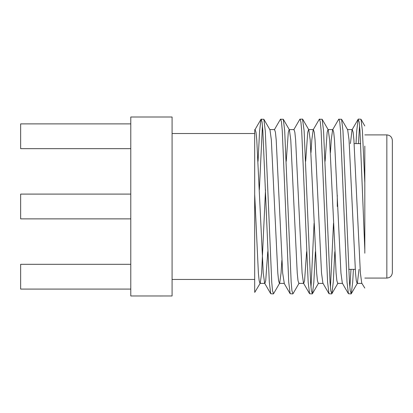 <?xml version="1.0" encoding="UTF-8"?>
<svg xmlns="http://www.w3.org/2000/svg" width="413" height="413" viewBox="0 0 413 413"><rect width="100%" height="100%" fill="white"/><g stroke="black" fill="none" stroke-linecap="round" stroke-linejoin="round"><path stroke-width="0.62" d="M130.782 289.085L20.65 289.085L20.65 264.305L130.782 264.305M130.782 194.095L20.65 194.095L20.65 218.875L130.782 218.875M130.782 148.665L20.65 148.665L20.65 123.885L130.782 123.885M337.282 195.168L337.282 206.485M392.35 206.485L392.35 272.565C391.994 275.941 390.156 277.779 386.842 278.073L386.842 134.901C390.156 135.196 391.994 137.033 392.35 140.405L392.35 269.353M364.818 146.068L364.818 249.896L359.971 130.782L359.207 122.15L358.148 119.249L356.734 130.782L356.006 143.616M353.414 269.353L352.687 282.193L351.277 293.726L350.219 290.824L349.45 282.193L342.976 130.782L341.561 119.249L338.722 119.249L332.62 129.785L331.236 139.888L330.431 152.603M350.988 269.353L349.857 287.525M351.071 293.906L348.433 293.726L347.023 282.193L340.544 130.782L339.78 122.15L338.928 119.068M334.814 251.708L333.26 282.193L331.851 293.726L330.792 290.824L330.023 282.193L323.549 130.782L322.135 119.249L319.295 119.249L313.193 129.785L311.81 139.888L311.004 152.603M333.503 223.201L330.431 287.525M331.644 293.906L329.006 293.726L327.597 282.193L321.118 130.782L320.354 122.15L319.502 119.068M315.387 251.708L313.834 282.193L312.424 293.726L311.366 290.824L310.597 282.193L304.123 130.782L302.502 119.068L299.869 119.249L293.772 129.785M314.081 223.201L311.004 287.525M312.218 293.906L309.58 293.726L308.17 282.193L301.696 130.782L300.927 122.15L300.075 119.068M299.095 283.189L292.998 293.726L291.939 290.824L291.17 282.193L284.696 130.782L283.282 119.249L280.442 119.249L274.346 129.785M292.791 293.906L290.153 293.726L288.744 282.193L282.27 130.782L281.501 122.15L280.649 119.068M281.862 260.366L281.052 273.086L279.668 283.189L273.571 293.726L272.513 290.824L271.744 282.193L265.27 130.782L263.855 119.249L261.016 119.249L259.601 130.782L258.048 161.261M273.365 293.906L270.727 293.726L269.317 282.193L262.844 130.782L262.074 122.15L261.222 119.068M364.818 182.747L362.402 130.782L360.988 119.249L358.355 119.068M359.568 125.449L358.438 143.616M262.436 125.449L259.359 189.774M172.082 133.523L254.682 133.523L254.682 130.394L254.682 291.552M265.513 189.774L261.625 273.086L260.242 283.189L254.682 292.466M364.818 249.896L364.818 253.205M347.426 129.584L352.284 129.584L353.136 132.294L353.9 139.888L360.379 273.086L361.762 283.189L364.818 288.073M364.818 125.975L360.988 119.249M130.782 117.003L130.782 295.971L172.082 295.971L172.082 117.003L130.782 117.003M392.35 143.616L392.35 140.405M358.148 119.249L352.046 129.785L350.405 143.616M348.433 293.726L342.336 283.189L340.952 273.086L334.478 139.888L333.709 132.294L332.857 129.584L332.62 129.785M329.006 293.726L322.909 283.189L321.526 273.086L315.052 139.888L314.283 132.294L313.431 129.584L313.193 129.785M306.616 251.708L304.572 280.68L303.715 283.39L298.862 283.39L298.01 280.68L297.241 273.086L290.767 139.888L289.384 129.785L283.282 119.249M309.58 293.726L303.483 283.189L302.099 273.086L295.625 139.888L294.856 132.294L294.004 129.584L289.146 129.584L288.295 132.294L286.25 161.261M263.855 119.249L269.957 129.785L271.341 139.888L277.815 273.086L278.584 280.68L279.436 283.39L284.294 283.39L282.673 273.086L276.199 139.888L275.43 132.294L274.578 129.584L269.72 129.584M267.763 251.708L265.719 280.68L264.867 283.39L260.009 283.39L259.157 280.68L258.388 273.086L254.682 194.208M270.727 293.726L264.63 283.189L263.246 273.086L256.772 139.888L256.003 132.294L255.151 129.584L254.682 129.584M359.016 269.353L357.374 283.189L351.277 293.726M361.995 283.39L357.142 283.39L356.29 280.68L355.521 273.086L349.047 139.888L347.663 129.785L341.561 119.249M342.568 283.39L337.715 283.39L336.863 280.68L336.094 273.086L329.62 139.888L328.237 129.785L322.135 119.249M332.857 129.584L327.999 129.584L327.148 132.294L325.103 161.261M323.142 283.39L318.289 283.39L317.437 280.68L316.668 273.086L310.194 139.888L308.81 129.785L302.708 119.249M313.431 129.584L308.573 129.584L307.721 132.294L305.677 161.261M163.837 295.971L159.867 295.997M159.965 295.971L141.473 295.971M354.163 143.616L360.699 143.616M364.818 278.073L386.842 278.073M254.682 279.451L172.082 279.451M364.818 134.901L386.842 134.901M284.056 283.189L290.153 293.726M254.919 129.785L261.016 119.249M312.424 293.726L318.521 283.189M331.851 293.726L337.948 283.189M348.722 269.353L355.263 269.353"/></g></svg>
